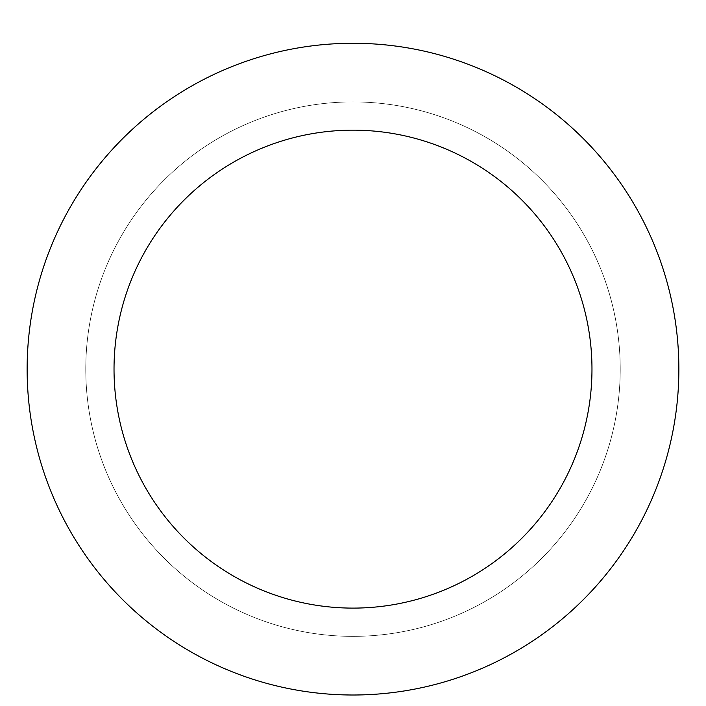 <?xml version="1.0" encoding="UTF-8"?>
<svg xmlns="http://www.w3.org/2000/svg" width="706" height="706" viewBox="0 0 706 706"><rect width="100%" height="100%" fill="white"/><g stroke="black" fill="none" stroke-linecap="round" stroke-linejoin="round"><path stroke-width="0.53" stroke-dasharray="3.53 2.65" d="M353 101.92A267.212 267.212 0 0 1 584.418 502.743A267.212 267.212 0 0 1 121.582 502.743A267.212 267.212 0 0 1 353 101.92A267.212 267.212 0 0 1 584.418 502.743A267.212 267.212 0 0 1 121.582 502.743A267.212 267.212 0 0 1 353 101.92A267.212 267.212 0 0 1 584.418 502.743A267.212 267.212 0 0 1 121.582 502.743A267.212 267.212 0 0 1 353 101.92M353 43.269A325.872 325.872 0 0 1 635.215 532.068A325.872 325.872 0 0 1 70.785 532.068A325.872 325.872 0 0 1 353 43.269"/><path stroke-width="1.06" d="M353 43.269A325.872 325.872 0 0 1 635.215 532.068A325.872 325.872 0 0 1 70.785 532.068A325.872 325.872 0 0 1 353 43.269M353 130.16A238.972 238.972 0 0 1 559.955 488.623A238.972 238.972 0 0 1 146.045 488.623A238.972 238.972 0 0 1 353 130.16"/></g></svg>
